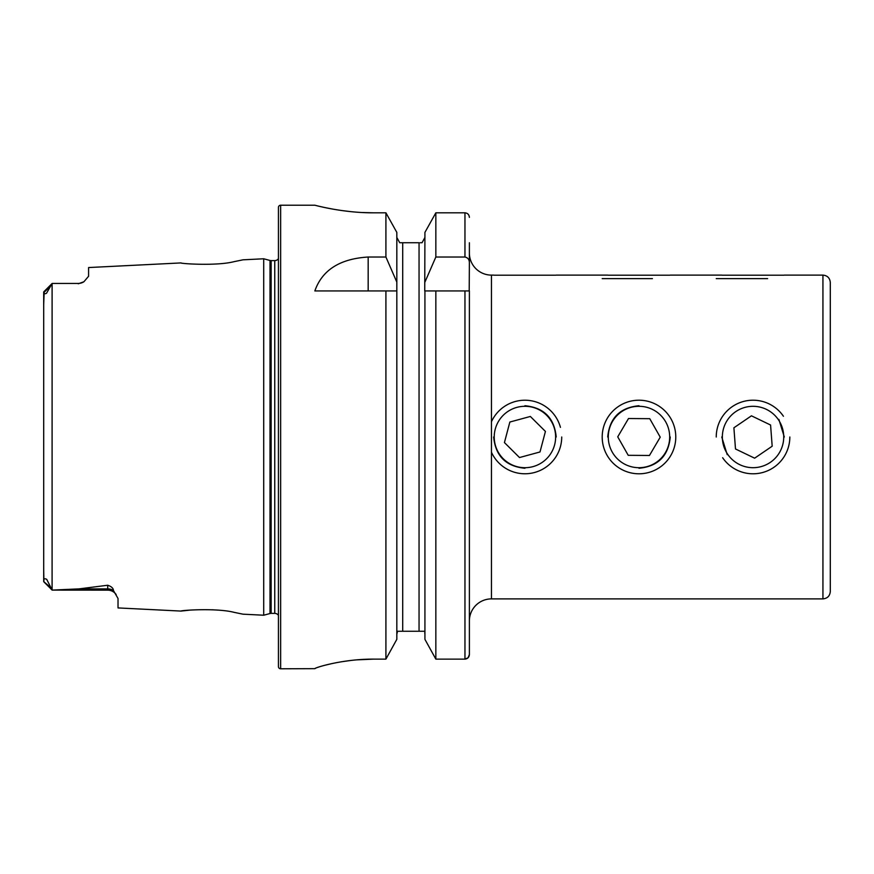 <?xml version="1.0" encoding="UTF-8"?>
<svg xmlns="http://www.w3.org/2000/svg" width="874" height="874" viewBox="0 0 874 874"><rect width="100%" height="100%" fill="white"/><g stroke="black" fill="none" stroke-linecap="round" stroke-linejoin="round"><path stroke-width="1.31" d="M608.14 275.201L669.823 275.201M602.197 278.631L652.408 278.631M727.681 454.294A30.699 30.699 0 0 0 770.333 462.357A30.699 30.699 0 0 0 778.395 419.706A30.699 30.699 0 0 0 735.744 411.643A30.699 30.699 0 0 0 727.681 454.294M722.645 457.736A36.795 36.795 0 0 0 789.834 437M754.633 458.184L772.179 446.21L770.584 425.026L751.443 415.816L733.898 427.79L735.493 448.974L754.633 458.184M783.432 416.264A36.795 36.795 0 0 0 716.243 437M43.7 569.378L43.919 581.144C43.503 578.861 44.421 578.238 46.683 579.298L52.167 590.103L78.922 588.89L107.721 585.241C111.435 586.487 113.347 588.246 113.445 590.529L118.023 598.482L118.023 607.922L181.06 611.079C179.673 610.402 216.348 607.78 234.003 612.324L242.994 614.182L234.079 612.335M215.528 609.976L212.295 609.779M242.994 614.182L263.708 615.22L270.011 613.526L270.011 260.474L263.708 258.78L242.994 259.818L233.959 261.687C216.413 266.209 179.64 263.598 181.06 262.921L88.591 267.553L88.591 276.26L83.915 281.756A10.302 10.302 0 0 1 78.289 283.427L52.167 283.438L46.53 293.238C44.749 294.156 43.951 293.817 44.159 292.233L43.7 304.622M464.957 290.933L464.957 659.127L435.842 659.127L435.842 290.933L469.382 290.933L469.382 654.517C469.152 657.27 467.688 658.799 464.957 659.127L468.114 657.74L469.382 654.517L469.382 620.955A22.079 22.079 0 0 1 491.45 598.887L822.937 598.887C827.416 598.45 829.863 595.992 830.3 591.523L830.3 437L830.3 591.523M469.382 253.045A22.079 22.079 0 0 0 491.45 275.113L491.45 598.887M638.981 405.733C619.994 407.568 609.56 418.001 607.714 437M721.76 437L727.201 454.622M493.657 437C495.492 455.988 505.915 466.41 524.935 468.267M638.981 468.267C657.991 466.421 668.413 455.988 670.26 437M116.155 594.517L115.881 594.167A10.302 10.302 0 0 0 107.721 590.147L52.167 590.103M43.787 291.807L52.101 283.493L52.09 590.016M52.167 283.438L78.289 283.427M83.915 281.756L78.289 283.777M263.708 615.22L263.708 258.78M270.011 613.526A4.414 4.414 0 0 1 271.159 613.384L271.159 260.616A4.414 4.414 0 0 1 270.011 260.474M271.159 613.384L274.753 613.384L274.753 260.616L271.159 260.616M274.753 613.384A4.414 4.414 0 0 1 278.435 615.351M274.753 260.616A4.414 4.414 0 0 0 278.435 258.649M280.641 205.215A2.207 2.207 0 0 0 278.435 207.422L278.435 666.578A2.207 2.207 0 0 0 280.641 668.785L280.641 205.215L314.848 205.215C314.148 204.964 342.105 212.994 373.722 212.819L385.915 212.819L396.829 232.397L385.915 212.819L385.915 257.022L396.829 282.105L396.829 232.397M385.915 257.022L368.173 257.022C339.942 258.748 322.178 270.055 314.848 290.933L385.915 290.933L385.915 659.127L396.829 639.342L385.915 659.127L373.722 659.127C342.051 658.941 314.214 667.922 314.848 668.665L280.641 668.785M190.117 610.096L181.06 611.079M50.605 587.437L43.7 581.614L43.7 292.113M424.928 639.342L435.842 659.127L424.928 639.342L424.928 290.933L435.842 290.933L424.742 290.933L424.928 232.397L435.842 212.819L424.928 232.397M396.829 639.342L396.829 282.105M385.915 290.933L396.829 290.933L385.915 290.933M424.928 282.105L435.842 257.022L464.957 257.022C467.896 257.688 469.371 259.6 469.382 262.746L469.382 242.743M469.382 262.746L469.207 290.933M469.382 217.386C469.152 214.643 467.677 213.125 464.957 212.819L435.842 212.819L435.842 257.022M422.033 242.743L424.928 237.444L422.033 242.743L420.154 242.743M424.928 634.229L424.753 632.71M424.218 631.257L397.539 631.257L396.829 634.229M419.05 631.257L419.05 242.743L399.724 242.743L396.829 237.444L399.724 242.743M401.603 242.743L402.706 242.743L402.706 631.257M396.829 634.207L397.004 632.721M319.349 206.319L324.691 207.52M324.931 207.564L332.131 208.984M341.002 210.437L351.031 211.672M362.295 212.524L373.722 212.819M314.858 668.654L315.984 668.02M317.47 667.463L319.294 666.862M324.92 665.256L332.065 663.552M340.969 661.847L351.02 660.427M356.526 659.87L373.722 659.127M784.306 275.113L822.937 275.113C827.416 275.55 829.863 278.008 830.3 282.477L830.3 437M556.203 437C554.356 417.991 543.923 407.568 524.935 405.733M784.306 437L778.876 419.378M495.307 445.052A30.699 30.699 0 0 0 532.987 466.629A30.699 30.699 0 0 0 554.553 428.948A30.699 30.699 0 0 0 516.884 407.371A30.699 30.699 0 0 0 495.307 445.052M491.45 452.251A36.795 36.795 0 0 0 561.72 437M519.506 457.539L540.001 451.967L545.431 431.428L530.354 416.461L509.859 422.033L504.429 442.572L519.506 457.539M560.431 427.353A36.795 36.795 0 0 0 491.45 421.749M494.094 275.201L555.777 275.201M608.282 436.76A30.699 30.699 0 0 0 638.741 467.699A30.699 30.699 0 0 0 669.681 437.24A30.699 30.699 0 0 0 639.222 406.301A30.699 30.699 0 0 0 608.282 436.76M602.197 437A36.795 36.795 0 0 0 638.839 473.795A36.795 36.795 0 0 0 675.777 437.284M628.22 455.31L649.458 455.474L660.231 437.164L649.753 418.69L628.504 418.526L617.743 436.836L628.22 455.31M675.777 437A36.795 36.795 0 0 0 639.134 400.205A36.795 36.795 0 0 0 602.197 436.716M722.197 275.201L783.88 275.201M716.243 278.631L767.623 278.631M822.937 275.113L822.937 598.887M113.445 590.529A10.302 9.68 0 0 0 107.721 588.89L107.721 585.241M107.721 590.147L107.721 588.89L78.922 588.89M464.957 257.022L464.957 212.819M368.173 257.022L368.173 290.933M44.159 292.233L49.763 286.967M43.722 581.702L52.167 590.147M114.254 592.485L115.171 593.337M491.45 275.113L493.657 275.113M556.203 275.113L607.714 275.113M670.26 275.113L721.76 275.113"/></g></svg>
